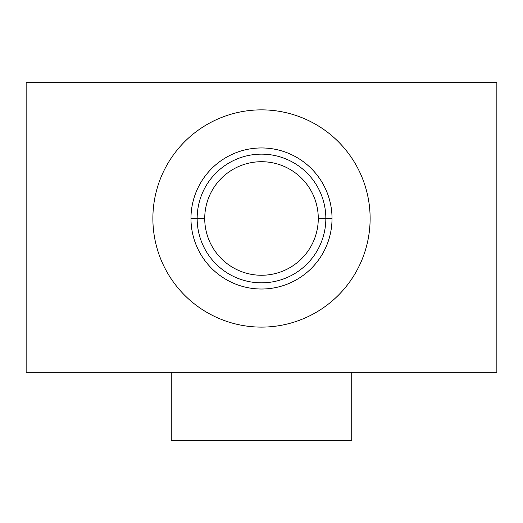 <?xml version="1.0" encoding="UTF-8"?>
<svg xmlns="http://www.w3.org/2000/svg" width="523" height="523" viewBox="0 0 523 523"><rect width="100%" height="100%" fill="white"/><g stroke="black" fill="none" stroke-linecap="round" stroke-linejoin="round"><path stroke-width="0.78" d="M26.15 82.634L26.15 372.298L496.85 372.298L26.15 372.298L496.85 372.298L496.85 82.634L26.15 82.634L26.15 372.298L26.15 82.634L496.85 82.634L496.85 372.298L496.85 82.634L26.15 82.634M351.731 440.366L171.269 440.366L171.269 372.298L171.269 440.366L351.731 440.366L351.731 372.298M152.879 218.483A108.621 108.621 0 0 1 261.5 109.863A108.621 108.621 0 0 1 370.121 218.483A108.621 108.621 0 0 1 261.5 327.11A108.621 108.621 0 0 1 152.879 218.483A108.621 108.621 0 0 0 261.5 327.11A108.621 108.621 0 0 0 370.121 218.483A108.621 108.621 0 0 0 261.5 109.863A108.621 108.621 0 0 0 152.879 218.483A108.621 108.621 0 0 1 315.814 124.415A108.621 108.621 0 0 1 315.814 312.558A108.621 108.621 0 0 1 152.879 218.483M190.967 218.483A70.533 70.533 0 0 0 261.5 289.016A70.533 70.533 0 0 0 332.033 218.483A70.533 70.533 0 0 0 261.5 147.95A70.533 70.533 0 0 0 190.967 218.483A70.533 70.533 0 0 0 261.5 289.016A70.533 70.533 0 0 0 332.033 218.483L325.842 218.483A64.342 64.342 0 0 1 261.5 282.832A64.342 64.342 0 0 1 197.158 218.483L190.967 218.483L197.158 218.483A64.342 64.342 0 0 1 261.5 154.141A64.342 64.342 0 0 1 325.842 218.483L332.033 218.483A70.533 70.533 0 0 0 261.5 147.95A70.533 70.533 0 0 0 190.967 218.483A70.533 70.533 0 0 0 296.763 279.57A70.533 70.533 0 0 0 296.763 157.403A70.533 70.533 0 0 0 190.967 218.483L204.728 218.483A56.772 56.772 0 0 1 261.5 161.712A56.772 56.772 0 0 1 318.272 218.483L325.842 218.483A64.342 64.342 0 0 0 261.5 154.141A64.342 64.342 0 0 0 197.158 218.483A64.342 64.342 0 0 0 261.5 282.832A64.342 64.342 0 0 0 325.842 218.483L318.272 218.483A56.772 56.772 0 0 1 261.5 275.261A56.772 56.772 0 0 1 204.728 218.483L197.158 218.483A64.342 64.342 0 0 0 293.671 274.209A64.342 64.342 0 0 0 293.671 162.764A64.342 64.342 0 0 0 197.158 218.483L204.728 218.483A56.772 56.772 0 0 0 261.5 275.261A56.772 56.772 0 0 0 318.272 218.483A56.772 56.772 0 0 0 261.5 161.712A56.772 56.772 0 0 0 204.728 218.483A56.772 56.772 0 0 1 289.886 169.315A56.772 56.772 0 0 1 289.886 267.652A56.772 56.772 0 0 1 204.728 218.483M318.272 218.483L332.033 218.483M171.269 372.298L171.269 440.366"/></g></svg>
